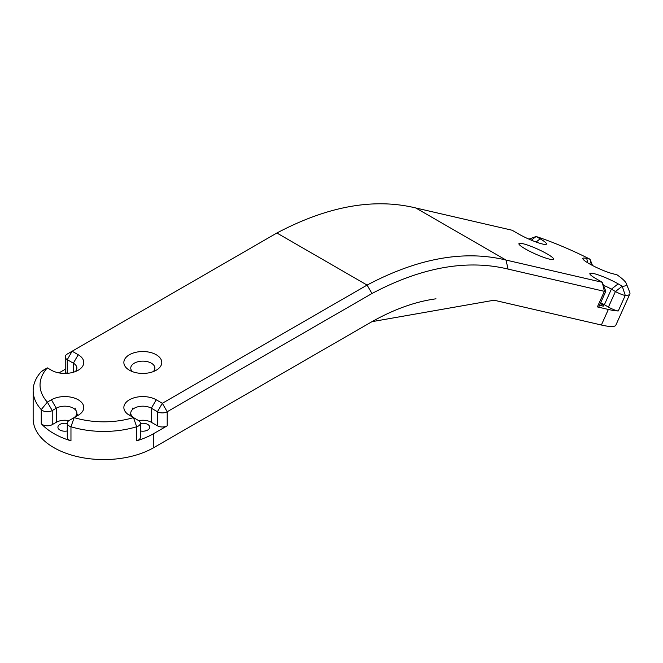 <?xml version="1.0" encoding="UTF-8"?>
<svg xmlns="http://www.w3.org/2000/svg" width="663" height="663" viewBox="0 0 663 663"><rect width="100%" height="100%" fill="white"/><g stroke="black" fill="none" stroke-linecap="round" stroke-linejoin="round"><path stroke-width="0.99" d="M41.255 371.661L47.355 367.882L51.407 370.219A18.962 10.948 0 0 0 78.226 370.219A18.962 10.948 0 0 0 78.226 354.738L72.134 351.224L276.894 233.003C327.721 206.152 374.023 197.806 415.8 207.975L512.101 230.235L518.193 233.757A18.962 2.685 24.2 0 0 546.138 244.332A18.962 2.685 24.2 0 0 540.163 238.829L536.102 236.492A63.772 9.042 -155.8 0 1 590.045 259.225L586.722 258.454A18.962 2.685 24.2 0 0 582.852 258.86A18.962 2.685 24.2 0 0 594.96 266.733A18.962 2.685 24.2 0 0 613.532 273.935L616.855 274.706A63.772 9.042 -155.8 0 1 626.286 283.491A63.772 9.042 -155.8 0 1 622.217 286.209L618.165 283.863A18.962 2.685 24.2 0 0 599.145 275.195A18.962 2.685 24.2 0 0 589.904 273.993A18.962 2.685 24.2 0 0 596.203 278.791L602.294 282.305L505.993 260.045C464.224 249.843 417.922 258.189 367.087 285.082L162.327 403.295L156.228 399.781A18.962 10.948 0 0 0 129.418 399.781A18.962 10.948 0 0 0 129.418 415.262L133.47 417.599A63.772 36.821 180 0 1 74.173 417.599L78.226 415.262A18.962 10.948 0 0 0 78.226 399.781A18.962 10.948 0 0 0 51.407 399.781L47.355 402.118A63.772 36.821 180 0 1 47.355 367.882L42.482 370.7A6.895 3.978 0 0 0 41.255 371.661A70.668 40.799 0 0 0 33.15 390.631L33.15 418.776A70.668 40.799 180 0 0 76.775 456.475A70.668 40.799 180 0 0 153.791 447.624L371.96 321.671C394.261 309.173 415.602 301.557 436.005 298.814M156.228 354.738A18.962 10.948 0 0 0 129.418 354.738A18.962 10.948 0 0 0 129.418 370.219A18.962 10.948 0 0 0 156.228 370.219A18.962 10.948 0 0 0 156.228 354.738M132.409 371.628A12.067 6.97 180 0 1 130.76 368.114A12.067 6.97 180 0 1 138.202 361.675A12.067 6.97 180 0 1 151.355 363.183A12.067 6.97 180 0 1 154.885 368.114A12.067 6.97 180 0 1 153.236 371.628M547.215 253.962A18.962 2.685 24.2 0 0 528.196 245.293A18.962 2.685 24.2 0 0 518.955 244.083A18.962 2.685 24.2 0 0 535.132 253.879A18.962 2.685 24.2 0 0 553.191 259.465A18.962 2.685 24.2 0 0 547.215 253.962M603.463 285.281A12.067 1.707 -155.8 0 1 611.377 289.167L615.43 291.513A6.895 0.978 24.2 0 0 625.267 295.391A70.668 10.02 24.2 0 0 629.85 293.991A70.668 10.02 24.2 0 0 629.775 292.383L626.286 283.491M134.257 418.055A12.067 6.97 180 0 1 130.76 413.148A12.067 6.97 180 0 1 138.202 406.709A12.067 6.97 180 0 1 151.355 408.217L157.446 411.74A6.895 3.978 0 0 0 167.2 411.74L371.96 293.518C421.519 267.28 466.893 259.134 508.073 269.087L604.374 291.347A6.895 0.978 24.2 0 0 605.783 291.355A6.895 0.978 24.2 0 0 605.783 291.198L602.294 282.305L604.374 291.347L597.38 306.911A6.895 0.978 -155.8 0 0 598.797 306.919L605.783 291.355M67.278 423.226L67.278 437.307A6.895 3.978 180 0 0 70.966 440.829L70.966 426.757L74.173 417.599L69.292 420.417A6.895 3.978 0 0 0 67.278 423.226A6.895 3.978 0 0 0 70.966 426.757A70.668 40.799 0 0 0 136.677 426.757A6.895 3.978 0 0 0 140.365 423.226A6.895 3.978 0 0 0 138.343 420.417L133.47 417.599L138.343 420.417L133.47 417.599L136.677 426.757L136.677 440.829A6.895 3.978 180 0 0 140.365 437.307L140.365 423.226M33.15 390.631A70.668 40.799 0 0 0 41.255 409.601A6.895 3.978 0 0 0 52.228 410.563L56.289 408.217A12.067 6.97 180 0 1 69.433 406.709A12.067 6.97 180 0 1 76.883 413.148A12.067 6.97 180 0 1 73.378 418.055M67.253 373.335L67.253 359.669L72.134 351.224L67.253 354.042A6.895 3.978 0 0 0 65.239 356.851A6.895 3.978 0 0 0 67.253 359.669L73.353 363.183A12.067 6.97 180 0 1 76.883 368.114A12.067 6.97 180 0 1 75.234 371.628M600.661 302.767A12.067 1.707 -155.8 0 1 604.383 304.731L608.435 307.077A6.895 0.978 -155.8 0 0 618.272 310.964A70.668 10.02 -155.8 0 1 608.361 309.447L597.38 306.911M153.791 447.624L153.791 433.552L167.2 425.812A6.895 3.978 180 0 1 157.446 425.812L151.355 422.298A12.067 6.97 180 0 0 138.741 420.665M70.966 440.829A70.668 40.799 180 0 1 41.255 423.674A6.895 3.978 180 0 0 52.228 424.635L56.289 422.298A12.067 6.97 180 0 1 68.894 420.665M153.791 433.552A70.668 40.799 180 0 1 136.677 440.829M66.698 373.377A6.895 3.978 180 0 1 65.239 370.924L65.239 356.851M58.974 372.896L65.239 369.274M629.85 293.991L615.869 325.119A70.668 10.02 -155.8 0 1 601.374 325.019L608.361 309.447M129.534 415.328A28.617 16.517 0 0 0 130.76 413.654M132.285 409.751A28.617 16.517 0 0 0 132.434 408.085M75.209 408.085A28.617 16.517 0 0 0 75.358 409.751M76.883 413.654A28.617 16.517 0 0 0 78.11 415.328M140.365 430.942A6.895 3.978 0 0 0 149.714 427.221A6.895 3.978 0 0 0 147.7 424.403A6.895 3.978 0 0 0 140.365 423.5M67.278 423.5A6.895 3.978 0 0 0 57.921 427.221A6.895 3.978 0 0 0 67.278 430.942M599.617 305.096A6.895 0.978 24.2 0 0 603.686 305.941A6.895 0.978 24.2 0 0 601.391 304.044A6.895 0.978 24.2 0 0 600.346 303.463M371.96 321.671L494.092 300.215L601.374 325.019M276.894 233.003L367.087 285.082L371.96 293.518M415.8 207.975L505.993 260.045L508.073 269.087M540.163 238.829L536.085 242.02M528.941 239.128L536.102 236.492L531.386 240.18M591.346 264.877L590.045 259.225L592.498 265.49M586.722 258.454L587.725 262.813M608.435 307.077L615.43 291.513L622.217 286.209L625.267 295.391L618.272 310.964M618.165 283.863L611.377 289.167L604.383 304.731M157.446 425.812L157.446 411.74L162.327 403.295L167.2 411.74L167.2 425.812M156.228 399.781L151.355 408.217L151.355 422.298M51.407 399.781L56.289 408.217L56.289 422.298M41.255 423.674L41.255 409.601L47.355 402.118L52.228 410.563L52.228 424.635M78.226 354.738L73.353 363.183L73.353 372.258"/></g></svg>
